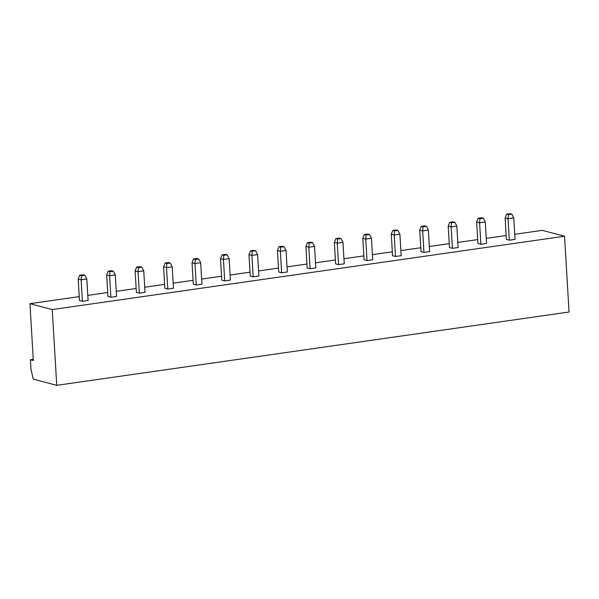 <?xml version="1.0" encoding="UTF-8"?>
<svg xmlns="http://www.w3.org/2000/svg" width="599" height="599" viewBox="0 0 599 599"><rect width="100%" height="100%" fill="white"/><g stroke="black" fill="none" stroke-linecap="round" stroke-linejoin="round"><path stroke-width="0.9" d="M33.327 360.516L29.95 303.678L52.24 309.556L56.748 385.337L33.282 379.152L30.953 369.216L30.392 359.744L33.327 360.516M52.24 309.556L564.55 236.231L542.252 230.353L514.721 234.291M506.162 235.519L486.261 238.365M477.703 239.593L457.801 242.438M449.243 243.666L429.333 246.511M420.783 247.739L400.873 250.584M392.323 251.812L372.413 254.657M363.855 255.885L343.953 258.731M335.395 259.959L315.493 262.811M306.935 264.032L287.026 266.884M278.475 268.105L258.566 270.958M250.015 272.178L230.106 275.031M221.548 276.251L201.646 279.104M193.088 280.325L173.186 283.177M164.628 284.398L144.718 287.25M136.168 288.471L116.258 291.324M107.708 292.544L87.798 295.397M79.24 296.617L29.95 303.678M33.259 359.333L30.392 359.744M281.635 272.785L278.707 272.006L277.427 250.539L280.362 251.31L281.635 272.785L287.333 271.968L286.052 250.494L280.362 251.31L280.691 247.2L278.932 246.743L277.427 250.539M255.646 250.786L252.231 251.281L250.472 250.816L253.886 250.322L255.646 250.786L257.592 254.568L258.873 276.042L253.175 276.858L250.247 276.087L248.967 254.612L251.902 255.384L253.175 276.858M201.945 284.188L196.255 285.004L193.32 284.233L192.047 262.759L194.982 263.53L200.672 262.714L201.945 284.188M230.405 280.115L224.715 280.931L221.78 280.16L220.507 258.686L223.442 259.457L229.132 258.641L230.405 280.115M141.798 267.079L138.384 267.573L136.624 267.109L140.039 266.622L141.798 267.079L143.745 270.86L145.025 292.334L139.335 293.151L136.4 292.379L135.119 270.905L138.055 271.676L139.335 293.151M170.258 263.006L166.844 263.5L165.084 263.036L168.499 262.542L170.258 263.006L172.213 266.787L173.485 288.261L167.795 289.077L164.86 288.306L163.587 266.832L166.515 267.603L167.795 289.077M367.022 260.565L364.087 259.786L362.814 238.32L365.749 239.091L367.022 260.565L372.713 259.749L371.44 238.275L365.749 239.091L366.071 234.98L364.312 234.516L362.814 238.32M338.562 264.638L335.627 263.859L334.354 242.393L337.282 243.164L338.562 264.638L344.253 263.822L342.98 242.348L337.282 243.164L337.611 239.053L335.852 238.589L334.354 242.393M310.102 268.711L307.167 267.933L305.894 246.466L308.822 247.237L310.102 268.711L315.793 267.895L314.52 246.421L308.822 247.237L309.151 243.127L307.392 242.662L305.894 246.466M454.873 222.274L451.459 222.761L449.699 222.296L453.114 221.81L454.873 222.274L456.82 226.055L458.1 247.529L452.41 248.338L449.475 247.567L448.202 226.093L451.129 226.871L452.41 248.338M426.413 226.347L422.999 226.834L421.239 226.37L424.654 225.883L426.413 226.347L428.36 230.128L429.64 251.602L423.942 252.419L421.015 251.64L419.734 230.166L422.669 230.944L423.942 252.419M397.953 230.42L394.539 230.907L392.772 230.443L396.194 229.956L397.953 230.42L399.9 234.202L401.173 255.676L395.482 256.492L392.555 255.713L391.274 234.246L394.209 235.018L395.482 256.492M88.098 300.481L82.407 301.297L79.472 300.526L78.199 279.052L81.135 279.823L86.825 279.014L88.098 300.481M116.565 296.408L110.867 297.224L107.94 296.453L106.659 274.978L109.595 275.75L115.285 274.934L116.565 296.408M511.793 214.128L508.379 214.614L506.619 214.15L510.034 213.663L511.793 214.128L513.747 217.909L515.02 239.383L509.33 240.192L506.395 239.42L505.122 217.946L508.057 218.725L509.33 240.192M483.333 218.201L479.919 218.687L478.159 218.223L481.574 217.737L483.333 218.201L485.287 221.982L486.56 243.456L480.87 244.265L477.935 243.494L476.662 222.019L479.589 222.798L480.87 244.265M564.55 236.231L569.05 312.012L56.748 385.337M257.592 254.568L251.902 255.384L252.231 251.281M196.255 285.004L194.982 263.53L195.304 259.427L193.544 258.963L192.047 262.759M224.715 280.931L223.442 259.457L223.764 255.354L222.004 254.889L220.507 258.686M143.745 270.86L138.055 271.676L138.384 267.573M172.213 266.787L166.515 267.603L166.844 263.5M456.82 226.055L451.129 226.871L451.459 222.761M428.36 230.128L422.669 230.944L422.999 226.834M399.9 234.202L394.209 235.018L394.539 230.907M82.407 301.297L81.135 279.823L81.457 275.72L79.697 275.255L78.199 279.052M110.867 297.224L109.595 275.75L109.924 271.647L108.164 271.182L106.659 274.978M513.747 217.909L508.057 218.725L508.379 214.614M485.287 221.982L479.589 222.798L479.919 218.687M280.691 247.2L284.106 246.713L286.052 250.494M284.106 246.713L282.346 246.249L278.932 246.743M250.472 250.816L248.967 254.612M195.304 259.427L198.718 258.933L200.672 262.714M198.718 258.933L196.959 258.469L193.544 258.963M223.764 255.354L227.186 254.86L229.132 258.641M227.186 254.86L225.419 254.395L222.004 254.889M136.624 267.109L135.119 270.905M165.084 263.036L163.587 266.832M366.071 234.98L369.486 234.494L371.44 238.275M369.486 234.494L367.726 234.029L364.312 234.516M337.611 239.053L341.026 238.567L342.98 242.348M341.026 238.567L339.266 238.103L335.852 238.589M309.151 243.127L312.566 242.64L314.52 246.421M312.566 242.64L310.806 242.176L307.392 242.662M449.699 222.296L448.202 226.093M421.239 226.37L419.734 230.166M392.772 230.443L391.274 234.246M81.457 275.72L84.878 275.233L86.825 279.014M84.878 275.233L83.119 274.769L79.697 275.255M109.924 271.647L113.338 271.16L115.285 274.934M113.338 271.16L111.579 270.696L108.164 271.182M506.619 214.15L505.122 217.946M478.159 218.223L476.662 222.019"/></g></svg>
